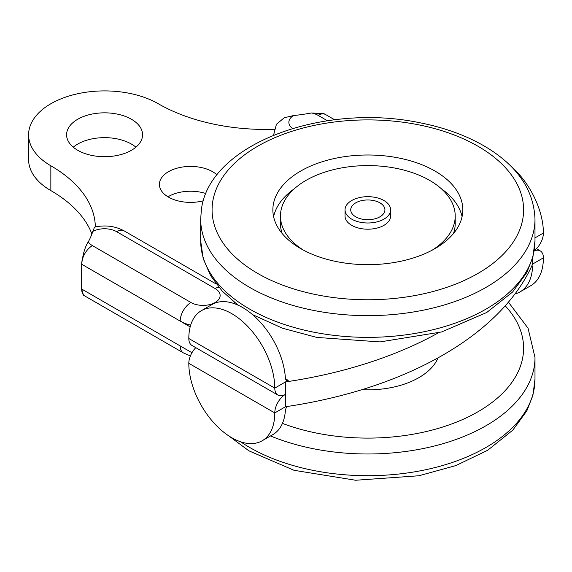 <?xml version="1.0" encoding="UTF-8"?>
<svg xmlns="http://www.w3.org/2000/svg" width="572" height="572" viewBox="0 0 572 572"><rect width="100%" height="100%" fill="white"/><g stroke="black" fill="none" stroke-linecap="round" stroke-linejoin="round"><path stroke-width="0.86" d="M390.218 207.35A22.794 13.163 -0 0 0 365.672 196.732A22.794 13.163 -0 0 0 345.038 209.831A22.794 13.163 -0 0 0 367.832 222.994A22.794 13.163 -0 0 0 390.626 209.831A22.794 13.163 -0 0 0 390.218 207.35M384.62 207.972A17.096 9.867 180 0 1 362.233 219.162A17.096 9.867 180 0 1 356.642 202.374A17.096 9.867 180 0 1 384.62 207.972M345.038 209.831L345.038 216.037A22.794 13.163 -0 0 0 371.028 229.065A22.794 13.163 -0 0 0 390.626 216.037L390.626 209.831M95.352 226.934A151.959 87.73 -0 0 0 50.851 165.787A75.976 43.865 180 0 1 28.6 134.77L28.6 159.588A75.976 43.865 -0 0 0 50.851 190.605A151.959 87.73 180 0 1 91.906 234.027M28.6 134.77A75.976 43.865 180 0 1 75.504 94.244A75.976 43.865 180 0 1 158.308 103.754A151.959 87.73 -0 0 0 274.388 129.308M311.483 112.977A17.096 9.867 180 0 1 318.061 115.337A15.194 8.773 -60 0 1 325.654 114.586L324.002 113.692L311.483 112.977A151.959 87.73 180 0 1 293.493 115.565L284.248 117.753L276.426 124.296L273.681 134.727A32.289 18.64 180 0 0 273.688 135.128M195.788 347.662A15.194 8.773 120 0 0 188.81 363.306A60.782 35.092 -120 0 0 215.344 424.474A60.782 35.092 -120 0 0 262.183 440.762A60.782 35.092 -120 0 0 274.774 412.934A15.194 8.773 -60 0 1 285.514 394.322L285.514 406.735A341.906 197.397 -0 0 0 532.654 264.05L543.4 257.843A60.782 35.092 -120 0 1 530.809 285.671L520.07 291.877A60.782 35.092 60 0 1 514.957 293.965M532.654 257.972L532.654 264.05M438.209 332.925A341.906 197.397 180 0 1 285.514 381.917L274.774 388.123L188.81 338.495A60.782 35.092 60 0 1 201.401 310.667A60.782 35.092 60 0 1 248.241 326.948A60.782 35.092 60 0 1 274.774 388.123A15.194 8.773 -60 0 0 277.921 395.08L191.956 345.445A15.194 8.773 120 0 1 188.81 338.495M277.921 395.08A15.194 8.773 -60 0 0 285.514 394.322L285.514 381.917L288.202 380.366L285.435 378.764A60.782 35.092 -120 0 0 257.736 319.455A60.782 35.092 -120 0 0 212.148 304.461L201.401 310.667M203.367 200.793A31.153 17.982 180 0 1 168.511 197.118A31.153 17.982 180 0 1 159.388 184.398A31.153 17.982 180 0 1 182.025 167.103A31.153 17.982 180 0 1 217.031 174.939M205.934 193.579A31.153 17.982 -0 0 0 167.989 196.804M77.713 150.279A37.988 21.936 180 0 1 66.588 134.77A37.988 21.936 180 0 1 104.576 112.834A37.988 21.936 180 0 1 142.571 134.77A37.988 21.936 180 0 1 119.119 155.033A37.988 21.936 180 0 1 77.713 150.279M135.907 147.176A37.988 21.936 -0 0 0 131.446 144.08A37.988 21.936 -0 0 0 73.252 147.176M531.545 266.509L532.568 267.103A60.782 35.092 60 0 1 520.07 291.877M534.191 250.879A15.194 8.773 -60 0 1 540.254 250.886A15.194 8.773 -60 0 1 543.4 257.843M532.568 267.103L532.053 265.544M92.807 231.431A17.096 9.867 180 0 1 116.588 231.653A15.194 8.773 -60 0 1 124.188 230.902C115.058 226.04 105.169 224.775 94.53 227.12L92.807 231.431A151.959 87.73 180 0 1 88.317 241.82C85.092 246.646 82.876 254.118 81.667 264.228L81.667 289.039L191.956 352.717M190.176 326.869L180.201 321.114A32.289 18.64 180 0 0 190.662 325.153M286.715 406.556L285.435 409.788A60.782 35.092 60 0 1 272.93 434.556L262.183 440.762M81.667 289.039L83.462 295.173L84.813 295.996A15.194 8.773 -60 0 1 81.667 289.039M285.435 378.764L286.293 380.552L288.202 380.366M510.181 165.515A60.782 35.092 60 0 1 543.4 233.033A15.194 8.773 -60 0 1 534.241 250.593M273.202 205.205A94.973 54.833 -0 0 0 272.858 209.831A94.973 54.833 -0 0 0 367.832 264.664A94.973 54.833 -0 0 0 462.812 209.831A94.973 54.833 -0 0 0 371.85 155.048A94.973 54.833 -0 0 0 273.202 205.205M462.069 216.659A94.973 54.833 -0 0 0 441.312 188.739M294.351 188.739A94.973 54.833 -0 0 0 273.602 216.659M282.225 233.576A87.373 50.443 180 0 1 280.459 223.48L280.459 216.037A87.373 50.443 -0 0 0 303.475 250.157M432.196 250.157A87.373 50.443 -0 0 0 455.212 216.037L455.212 223.48A87.373 50.443 180 0 1 453.446 233.576M455.212 216.037A87.373 50.443 -0 0 0 367.832 165.594A87.373 50.443 -0 0 0 280.459 216.037M270.52 435.95A167.153 96.504 180 0 0 444.237 443.314A167.153 96.504 180 0 0 534.992 357.479L534.992 379.193A167.153 96.504 180 0 1 425.597 469.755A167.153 96.504 180 0 1 240.597 441.784M505.233 305.82A155.756 89.926 180 0 1 472.915 414.55A155.756 89.926 180 0 1 282.446 423.387M438.052 357.829A72.179 41.67 180 0 1 361.819 389.704M50.851 190.605L50.851 165.787M92.414 245.617A15.194 8.773 -60 0 0 81.667 264.228L180.201 321.114A15.194 8.773 120 0 1 190.941 302.502L92.414 245.617A17.096 9.867 180 0 1 88.317 241.82M285.514 406.735L274.774 412.934L188.81 363.306M180.201 345.924A15.194 8.773 120 0 0 183.347 352.881L190.383 355.934M534.992 237.888L543.4 233.033M318.061 115.337L327.449 120.763M116.588 231.653L215.122 288.545A15.194 8.773 -60 0 1 218.754 287.173M215.122 288.545A17.096 9.867 180 0 1 215.122 302.502A17.096 9.867 180 0 1 190.941 302.502M292.599 128.471A17.096 9.867 180 0 1 293.493 115.565M212.634 202.238A155.756 89.926 -0 0 0 434.041 291.234A155.756 89.926 -0 0 0 456.828 136.029A155.756 89.926 -0 0 0 212.634 202.238M200.679 219.14A167.153 96.504 -0 0 0 367.832 315.644A167.153 96.504 -0 0 0 534.992 219.14C533.869 190.669 518.11 166.988 487.702 148.091C468.225 136.165 445.309 127.663 418.961 122.58C323.173 102.767 209.052 143.887 201.358 209.888L200.679 219.14L200.679 240.855A167.153 96.504 -0 0 0 367.832 337.358A167.153 96.504 -0 0 0 534.992 240.855L534.992 219.14M534.992 379.193L532.918 395.331L526.841 410.846L512.784 430.158L487.702 450.243L455.913 465.565L418.961 475.754L355.627 480.251L294.072 470.306L248.942 450.843L228.643 435.8M534.992 357.479L528.042 328.185L508.415 302.159M540.254 250.886L536.422 248.677M84.813 295.996L183.347 352.881M325.654 114.586L334.677 119.791M234.62 302.538L234.92 303.861M124.188 230.902L216.273 284.07M200.679 240.855L203.196 258.623L210.553 275.59L222.301 291.198L237.959 305.112M252.574 314.636L282.518 328.221L316.709 337.408L380.037 341.913L441.591 331.96L486.729 312.498L512.591 292.02L526.812 272.572L532.911 257.021L534.992 240.855"/></g></svg>

